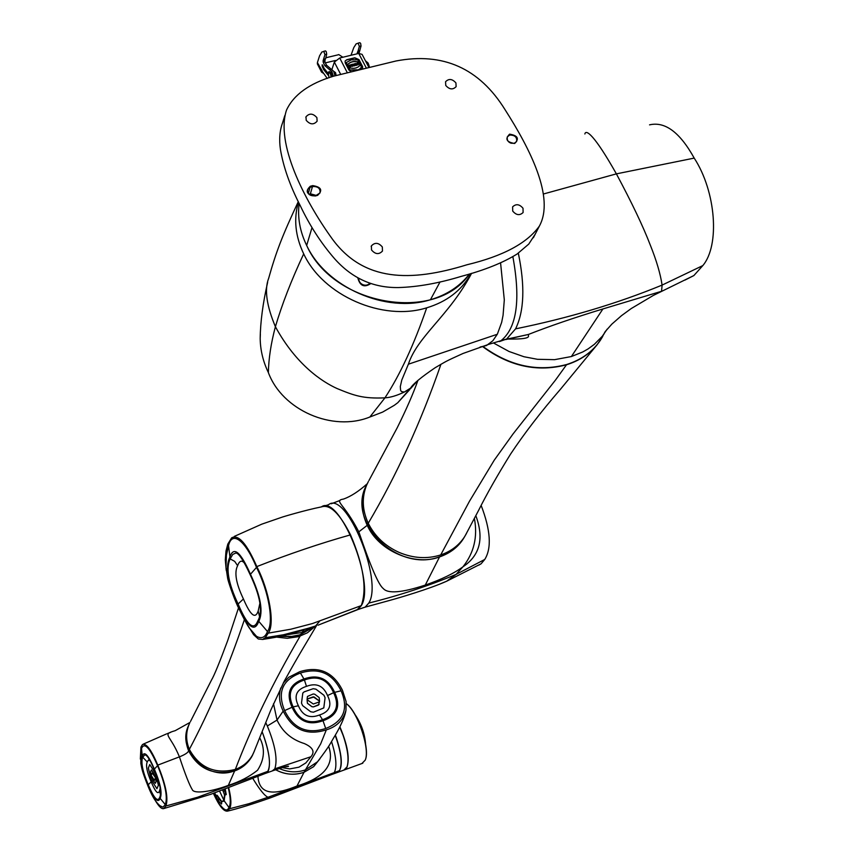 <?xml version="1.0" encoding="UTF-8"?>
<svg xmlns="http://www.w3.org/2000/svg" width="854" height="854" viewBox="0 0 854 854"><rect width="100%" height="100%" fill="white"/><g stroke="black" fill="none" stroke-linecap="round" stroke-linejoin="round"><path stroke-width="1.28" d="M260.363 334.192L260.182 338.494C260.353 350.172 263.085 361.53 268.369 372.568C282.172 410.144 332.494 432.167 369.857 417.019L382.624 412.087L394.217 405.362L397.793 402.704L409.717 389.605M492.032 343.372L500.988 340.703C516.841 327.968 520.801 299.946 512.859 256.659C520.801 299.946 516.841 327.968 500.988 340.703L492.032 343.372M500.572 262.883L504.308 299.871L503.07 315.265L501.672 322.31L497.391 334.095L492.811 340.799L486.481 345.528L480.065 347.034M471.589 273.333C449.108 315.873 417.649 336.017 408.372 364.21L401.796 380.03L400.302 386.552L400.601 390.353L401.433 391.559L404.337 392.039L410.635 388.538L417.339 380.937M298.462 201.992C293.509 218.837 295.26 236.12 303.693 253.851C322.929 295.537 382.581 321.68 426.701 307.824C446.621 301.782 461.171 290.755 470.34 274.721L470.992 273.515M306.671 245.44C299.882 231.402 297.384 217.407 299.167 203.455C297.384 217.407 299.882 231.402 306.671 245.44C326.047 287.307 386.072 313.621 430.427 299.743C447.005 294.822 460.007 286.239 469.422 273.985C436.405 323.356 333.252 305.945 306.671 245.44L312.03 227.516M362.235 69.217L361.808 68.64L356.331 70.647M361.082 68.416L356.289 70.658M369.376 67.477L368.042 62.95L365.437 60.794M358.99 53.364L361.039 46.009L360.634 43.415L359.854 42.7L358.616 42.999M359.854 42.7L356.171 43.842L353.791 47.578L350.994 55.286M323.602 73.412L321.563 72.099L321.947 70.668M323.773 51.315L324.958 54.645L323.314 60.036L325.587 58.777L326.687 54.229L326.26 51.624L325.502 50.898L321.862 52.03L319.588 55.766L317.389 62.62L317.624 64.37M327.253 78.429L321.777 70.701M323.314 60.036L323.218 62.427L324.872 65.673L331.96 71.693L333.306 76.273M328.107 73.401L324.029 68.277L322.663 65.182L322.161 64.819L322.161 66.238L323.623 69.537L328.171 75.216M335.024 75.835L333.679 71.277L326.591 65.256L324.936 62.011L325.032 59.62M325.502 50.898L324.306 51.187M325.086 62.321L324.766 61.563M342.86 57.239L338.707 54.539M358.146 43.106L359.331 46.415L357.292 53.77M359.278 51.4L357.58 51.806M284.82 115.546L282.621 122.677C279.706 130.502 278.97 139.405 280.422 149.386C283.379 166.946 289.965 185.649 300.17 205.494C309.682 225.563 321.211 243.369 334.768 258.922C352.158 278.415 373.422 287.969 398.583 287.552L398.637 287.552C417.862 286.965 438.796 283.218 461.459 276.312C484.464 270.206 503.017 262.776 517.129 254.001L528.765 244.084L535.244 234.124M440.056 281.905L430.427 299.743M357.805 277.806C359.908 285.941 364.252 287.862 370.828 283.56M466.957 264.772C410.432 282.236 363.719 281.628 332.516 239.28C303.223 198.768 275.586 142.618 286.528 110.038C293.712 94.719 309.394 83.436 333.572 76.187L396.064 60.976C443.002 52.03 479.318 68.245 505.013 109.622C530.131 148.959 554.951 197.68 539.365 226.107C527.067 243.251 502.931 256.136 466.957 264.772M455.929 82.923C452.268 78.792 448.798 78.408 445.553 81.76L445.756 85.464C449.407 89.585 452.866 89.98 456.121 86.638L455.929 82.923M523.011 208.259C519.445 204.085 515.976 203.626 512.613 206.871L512.72 211.087C516.264 215.261 519.723 215.731 523.107 212.507L523.011 208.259M382.336 246.977C378.546 242.557 374.895 242.194 371.383 245.909L371.522 249.955C375.29 254.385 378.941 254.759 382.464 251.065L382.336 246.977M316.898 117.649C313.002 113.283 309.361 113.006 305.988 116.817L306.212 120.318C310.109 124.695 313.738 124.983 317.122 121.183L316.898 117.649M514.663 143.483C519.478 138.658 517.802 135.551 509.614 134.153C504.789 138.967 506.465 142.074 514.663 143.483M315.19 196.004L317.603 195.363C322.951 190.282 321.328 187.026 312.745 185.606L310.333 186.247C304.963 191.328 306.586 194.573 315.19 196.004L320.026 192.94C320.463 188.531 318.083 186.396 312.874 186.535L310.472 187.165L307.621 189.471C307.205 193.858 309.596 195.982 314.784 195.844M369.793 283.218C366.131 287.563 358.392 284.222 358.776 278.351M514.204 143.344L516.595 141.572C517.225 137.238 514.941 135.06 509.721 135.049L507.319 136.843C506.7 141.177 508.995 143.344 514.204 143.344M509.283 142.372L511.247 143.291M308.838 194.2L310.386 193.794L316.311 195.438M368.96 67.573L362.096 54.378L358.733 53.428L339.721 57.997L334.352 62.086L331.992 69.227M362.427 69.163L362.662 66.687L358.979 59.609L354.816 57.773L346.799 59.705L345.101 61.04L345.229 62.929L348.902 70.028L351.378 71.853M345.101 61.04L346.713 59.94L354.73 58.008L358.904 59.844L362.79 68.598M352.617 66.164L352.19 65.342L353.022 65.139L352.264 65.48M352.969 65.31L353.855 66.014L353.022 65.139M352.478 66.345L351.624 64.434L352.563 64.21L354.004 65.822M359.395 64.317L358.541 63.869L359.331 63.527L359.513 64.296L357.762 63.676L359.16 63.207L357.847 63.655L359.224 63.794M357.783 63.345L359.011 63.399M357.698 63.303L357.954 64.328L359.491 64.349M356.086 63.858L357.986 65.011L355.937 63.57L356.62 65.342L355.734 63.634L357.997 64.723L357.25 63.111L357.986 65.011M357.783 64.594L357.164 63.132M356.065 65.48L355.232 63.602L356.203 65.288M354.826 65.779L353.962 64.103L353.268 64.189L354.164 64.061M351.741 66.014L350.674 66.281M350.588 66.655L350.631 64.723L352.19 66.42M350.535 64.744L350.535 66.815M350.257 66.879L349.841 66.068L348.667 66.356M349.724 65.854L350.407 66.697M348.88 67.22L347.994 65.512L349.852 65.822L349.435 65.011M356.876 70.017L350.055 70.145L348.923 67.69C353.951 69.067 357.773 68.139 360.388 64.915L361.573 67.199L360.1 68.427M360.324 68.395L361.573 67.199M358.915 62.075L358.861 62.235C353.855 60.869 350.033 61.787 347.397 65.011L346.276 62.566L351.304 59.823L357.73 59.791L358.915 62.075C353.908 60.698 350.087 61.627 347.45 64.851L346.276 62.566M356.065 58.883L356.235 59.556M352.531 66.185L351.624 64.434M352.606 64.285L351.752 64.488L352.158 65.267L353.268 64.861L352.606 64.285L353.236 64.915M352.553 64.445L351.816 64.626M358.637 63.783L359.288 63.623M356.62 65.342L355.787 63.474M356.118 65.31L355.232 63.602M353.31 64.263L353.962 64.103M354.88 65.609L354.015 63.943M354.752 63.762L354.1 63.922L354.965 65.587M350.684 66.633L351.795 65.854M350.631 64.829L350.663 66.036L351.72 65.79L350.631 64.829M350.642 65.043L351.528 65.833M350.321 66.719L349.841 66.068M348.934 67.05L348.048 65.342M349.894 65.897L348.592 66.217L349.019 67.028M350.055 70.145L348.923 67.69M357.132 69.793L350.108 69.985M357.324 58.883L356.118 59.172L357.324 58.883M356.182 59.161L357.292 59.257L356.182 59.161M356.908 58.777L357.26 59.31M356.598 59.406L356.257 58.755L356.876 59.001M356.47 59.438L356.257 58.755M369.312 66.964L368.843 64.925M369.515 67.445L368.309 63.495M336.177 75.558L335.547 72.643L334.32 71.715M335.622 75.686L334.864 72.526L333.711 71.341M332.516 76.55L331.565 72.889L329.527 71.661M328.438 72.387L328.854 71.736L330.765 73.081L331.715 76.817M329.003 77.789L328.267 72.718L330.338 73.401L331.203 76.999M154.19 780.161L151.574 776.008L154.264 780.14M155.385 783.267L156.175 781.346L155.439 777.962L156.101 781.367L155.311 783.299L152.706 779.638L151.51 776.04M154.457 780.289L155.364 777.994M151.222 779.574L148.382 768.056L149.728 764.511L148.318 768.077L151.147 779.595L156.933 788.744L151.147 779.595M152.279 772.934L151.297 775.283L150.571 771.92L151.35 769.966L153.955 773.617L155.161 777.236L154.606 774.962L151.382 769.956M156.933 788.744L158.385 785.253L155.535 773.639L149.728 764.511M160.221 788.135L159.495 790.921C158.107 794.903 155.343 791.882 151.201 781.858C146.984 772.112 145.65 765.483 147.23 761.971L148.425 760.06L149.962 760.53M147.23 761.971L142.714 757.146C140.729 762.206 142.575 771.397 148.244 784.709C153.442 797.081 157.083 801.66 159.196 798.426L159.73 797.337C161.854 792.416 160.008 783.139 154.2 769.507C150.144 759.857 147.027 754.968 144.849 754.829L142.714 757.146M148.094 785.093C142.191 771.162 140.248 761.501 142.276 756.11C144.294 750.57 148.318 754.893 154.36 769.102C160.413 783.396 162.356 793.152 160.178 798.383C158.033 803.582 154.008 799.152 148.094 785.093L147.977 786.054C141.572 770.02 141.977 768.824 140.835 763.433L140.931 750.495L141.518 748.499L142.276 756.11M159.666 805.61L162.986 807.179L165.292 804.596C167.886 797.294 165.313 784.314 157.584 765.664L154.36 769.102M157.584 765.664C149.696 747.602 144.347 741.88 141.518 748.499M148.052 786.214L147.977 786.064C153.741 800.369 157.638 803.827 161.107 806.72M165.292 804.596L160.178 798.383M140.344 759.057L140.931 747.122L142.479 744.539C146.247 743.001 151.35 749.865 157.798 765.12C165.857 784.655 168.558 798.287 165.879 805.995L163.915 808.524C161.865 809.378 159.025 806.774 155.407 800.689M252.901 754.434L251.802 756.601C247.777 763.465 242.056 768.248 234.647 770.927L228.338 785.381C212.806 791.295 193.933 794.401 192.257 789.608C189.407 784.997 185.126 774.087 179.415 756.857C169.946 733.746 161.395 734.814 175.251 730.65L189.962 722.452M265.893 773.265L268.231 771.194C271.049 763.166 269.01 749.993 262.103 731.654C270.035 753.388 271.551 767.159 266.64 772.966L265.893 773.265M228.338 785.381C239.835 781.709 249.581 776.649 257.577 770.191C264.537 759.377 265.252 748.563 259.712 737.739M157.798 765.12L179.415 756.857C184.742 754.765 187.827 752.769 188.67 750.89C184.987 741.848 185.072 733.127 188.915 724.726L188.937 724.672M234.647 770.927C213.735 775.816 198.416 769.144 188.67 750.89M188.638 725.42C176.009 750.452 207.693 781.848 234.69 770.746C242.258 767.938 247.97 763.166 251.823 756.441L252.837 754.477M254.375 751.072L252.496 755.085C248.642 761.821 242.92 766.593 235.341 769.411C214.92 774.471 199.59 767.789 189.342 749.364C185.67 740.386 185.756 731.664 189.599 723.199M277.304 637.201L287.275 638.301L298.569 636.668L307.472 632.761L315.574 626.014M314.325 626.612L299.466 635.173L291.129 636.732L281.03 636.347M281.724 636.187L291.534 636.454L299.626 634.906L314.08 626.719M311.859 627.37L301.878 632.515L303.981 629.878M310.557 627.637L314.112 626.484M356.887 609.991L361.285 605.603C367.156 589.036 363.569 565.455 350.535 534.86C339.668 513.414 330.018 504.084 321.574 506.86C305.348 510.105 281.948 517.076 281.34 517.417L261.783 524.164L234.284 536.408M226.225 570.333L225.296 559.84L226 551.001L227.815 544.083L231.658 537.828C238.49 534.166 246.87 543.752 256.819 566.597C269.576 591.235 275.073 624.808 268.209 633.145L265.252 637.714L262.648 639.454L258.314 638.995L253.585 634.671L244.127 619.278M252.474 631.907L256.478 636.305C261.516 639.102 265.178 637.511 267.462 631.501C274.059 622.908 268.978 591.833 256.488 567.398C245.258 539.963 231.914 530.387 228.541 545.674L226.353 555.41M361.285 605.603L312.447 623.548L290.776 629.227L268.209 633.145M238.01 606.916L237.871 604.557C227.826 583.143 225.082 567.526 229.619 557.694C233.377 545.759 240.294 551.214 250.382 574.059C260.833 596.327 263.576 612.211 258.602 621.712C254.503 632.771 247.596 627.049 237.871 604.557L238.095 603.991C247.009 624.893 253.446 630.818 257.417 621.787L258.047 620.484C262.925 611.421 260.289 596.145 250.137 574.657C243.785 560.854 239.088 553.616 236.035 552.933L232.747 554.438L230.164 558.9C225.691 568.273 228.338 583.303 238.095 603.991L243.433 598.974C236.056 583.581 234.124 572.479 237.615 565.69L234.669 561.356L230.164 558.9L228.541 545.674M259.968 602.924L258.175 611.037L259.445 616.172M258.175 611.037C255.357 619.449 250.446 615.424 243.433 598.974M237.615 565.69C239.366 560.897 241.565 559.936 244.223 562.807M151.201 781.858L148.244 784.709M159.495 790.921L160.477 794.583M155.161 777.236L152.225 772.945L151.297 775.283M228.733 787.868C231.306 798.458 231.562 805.429 229.502 808.77L227.484 811.129C223.812 811.631 219.275 806.069 213.884 794.433M220.311 805.087L222.2 807.318C225.339 810.734 227.58 810.777 228.925 807.436C230.868 804.287 230.665 797.807 228.317 788.018M257.951 776.574C259.392 797.294 278.19 793.686 296.989 786.011C314.55 780.631 337.052 769.87 328.63 746.247M320.111 758.491L313.578 766.711L304.013 772.304C294.15 775.496 284.681 774.642 275.628 769.742C284.99 774.663 294.459 775.517 304.013 772.304L313.664 766.625L319.972 758.747M331.533 741.582C336.177 756.27 337.106 766.593 334.32 772.528L332.003 774.439M336.988 772.603L339.518 770.639L267.985 797.273C264.58 795.747 259.563 789.523 252.923 778.602M339.518 770.639C342.582 763.615 341.152 751.851 335.206 735.326M229.502 808.77L249.037 803.678L267.985 797.273L270.814 797.721M214.418 793.014L218.325 800.849L221.517 804.03L221.634 801.853L224.111 800.721L224.986 795.01L226.246 794.604L225.253 789.139M228.925 807.436L224.111 800.721M223.011 801.276L223.663 801.255M221.634 801.853L219.008 799.098L217.556 795.992M222.734 790.046L224.549 795.031L223.801 800.091L224.399 800.006M214.589 792.95L216.286 795.853L217.076 795.213L221.528 801.223L222.563 801.298L223.801 800.091L219.606 791.178M225.691 794.455L224.442 789.438M226.15 793.857L225.04 794.978M283.325 682.976L288.791 677.254L299.797 671.682C319.044 665.778 333.273 671.991 342.475 690.31L346.094 701.572L345.977 710.208C343.319 720.146 336.764 726.701 326.324 729.871C306.81 736.009 292.442 729.743 283.208 711.072C279.343 703.365 278.521 695.679 280.752 688.004M282.098 767.618L289.719 768.91L298.953 767.18L305.849 762.91L310.909 756.74C315.115 751.798 312.938 747.41 304.355 743.567C291.513 739.575 282.407 731.739 277.038 720.061L273.504 703.707M319.738 758.982L317.528 761.768L305.38 769.892C296.744 772.849 288.033 772.39 279.269 768.515M284.617 710.571C293.36 728.483 307.056 734.451 325.694 728.494C343.682 721.395 348.816 708.831 341.088 690.79C332.366 673.208 318.809 667.294 300.416 673.037C282.375 679.837 277.112 692.359 284.617 710.571L292.089 707.261C285.759 693.256 289.709 683.819 303.949 678.951C318.094 674.009 328.32 678.482 334.651 692.348C341.12 706.247 337.234 715.716 323.015 720.744C308.742 725.825 298.43 721.331 292.089 707.261M325.694 728.494L323.015 720.744M304.419 679.976C290.744 684.545 286.987 693.523 293.146 706.888C299.124 720.381 308.924 724.662 322.545 719.708C336.198 714.99 339.881 705.991 333.615 692.711C327.648 679.4 317.912 675.151 304.419 679.976L306.49 686.36C316.332 682.592 323.346 685.655 327.53 695.54L333.615 692.711M300.416 673.037L303.949 678.951M341.088 690.79L334.651 692.348M327.53 695.54C332.334 705.244 329.676 711.724 319.535 714.979L322.545 719.708M319.535 714.979C309.618 718.812 302.572 715.737 298.388 705.756L293.146 706.888M298.388 705.756C293.627 695.999 296.327 689.541 306.49 686.36M313.418 712.215L323.783 707.913L325.096 697.729L323.965 695.263L315.937 689.167L313.204 688.698L304.152 691.847L302.818 693.021L301.494 703.13L302.615 705.607L310.675 711.745L313.418 712.215M302.754 693.128L304.141 691.879L313.204 688.698L315.927 689.199L323.954 695.295L325.075 697.761L323.826 707.827M307.066 699.725L313.343 704.016L319.481 701.86L318.361 705.148L313.375 706.899L311.87 706.642L307.44 703.269L307.066 699.725L307.419 703.301L311.849 706.674L313.354 706.931L319.097 704.497M313.269 696.875L319.567 701.123L314.112 696.981L307.13 699.02L307.387 696.8L307.13 699.02L313.279 696.843M307.504 696.416L313.258 693.971L314.763 694.227L319.182 697.59L319.567 701.123M272.266 770.938L274.807 768.824C277.785 759.772 275.298 745.499 267.334 725.996L265.722 722.559M283.208 711.072L277.038 720.061L267.334 725.996M478.752 565.145L481.069 563.821L484.741 559.466C491.808 548.161 490.623 530.153 481.154 505.44M475.849 515.709C484.239 538.458 479.948 555.484 462.964 566.8C454.2 573.312 441.646 579.407 425.281 585.075C401.839 592.761 387.823 593.904 383.243 588.502C378.578 584.969 370.476 566.17 358.926 532.117C344.301 503.155 333.188 500.85 343.639 499.035C350.919 496.398 358.787 491.296 367.252 483.738M364.925 607.194L362.769 607.92M464.672 536.59L463.21 539.023C457.851 547.297 449.962 553.275 439.543 556.936C415.738 566.266 378.834 551.652 367.231 525.317C360.911 511.503 360.644 498.202 366.451 485.403M358.104 532.405L367.231 525.317M362.523 608.005L365.17 607.109L368.747 603.137C383.542 580.571 346.158 489.918 328.47 504.735L324.157 506.102M321.392 506.892C339.155 493.377 375.803 583.378 361.306 605.646L357.773 609.607L365.17 607.109M684.844 280.144L693.864 275.564L702.821 265.583C719.975 245.376 716.047 191.595 694.206 158.107C679.912 132.327 665.02 121.247 649.542 124.855M662.096 291.118L602.924 308.945C574.059 317.752 549.207 326.271 528.359 334.48L504.597 339.625M658.968 292.57L661.551 291.374L662.096 285.097L702.821 265.583M607.183 329.11L602.337 336.209L594.341 344.343L588.192 348.848L582.791 351.944L571.379 356.545L554.598 359.662L537.422 359.299L523.982 356.737L509.016 351.474L493.954 343.233M499.43 341.568L506.668 339.006L515.57 328.854C524.217 311.166 525.135 285.941 518.325 253.19M483.204 346.639C509.923 366.152 537.753 372.109 566.672 364.509C581.328 359.865 592.569 351.784 600.383 340.255L602.764 336.337M603.885 334.202L604.856 332.121M602.54 336.722L597.127 344.728C589.431 354.111 579.226 360.794 566.501 364.786C537.465 372.408 509.56 366.387 482.798 346.724M440.952 364.263C420.937 422.057 396.704 475.048 368.255 523.246C362.224 510.084 361.68 497.38 366.633 485.136L368.341 481.581M566.501 364.786L555.516 380.03L513.126 433.843L494.21 460.231L469.444 501.298L440.707 554.929C427.149 559.199 413.272 558.345 399.064 552.389C385.026 545.994 374.767 536.28 368.255 523.246M466.465 533.462L464.405 537.006C458.833 545.45 450.933 551.417 440.707 554.929M366.974 484.346C345.304 521.047 397.121 573.237 439.65 556.744C449.866 553.232 457.755 547.265 463.327 538.831L464.736 536.493M347.055 766.775L347.119 766.614C349.254 759.761 347.973 749.353 343.265 735.411L339.796 726.957M343.852 770.105L347.023 766.871C349.169 759.964 347.877 749.492 343.137 735.454L339.721 727.106M335.344 735.091L336.38 737.877C342.315 756.249 342.881 767.703 338.077 772.208L337.181 772.528M365.234 760.039L365.288 759.911C370.465 749.214 357.655 711.243 346.318 703.653M361.893 763.54L365.192 760.167C370.348 749.481 357.709 711.702 346.329 703.707M339.881 726.797C347.802 745.499 350.065 759.238 346.66 768.034L344.44 769.924M365.352 742.82L362.096 728.761L355.723 715.833M365.608 744.304C364.722 733.415 361.178 723.487 354.986 714.52M408.372 364.21L497.295 334.266M418.012 380.34L410.603 388.079L404.337 392.039C396.918 395.583 390.459 397.516 384.951 397.847C400.024 374.81 413.944 344.813 426.701 307.824M369.857 417.019L384.951 397.847C362.897 398.839 354.058 395.509 337.17 388.581C322.332 381.93 296.071 364.765 275.404 326.708C271.006 343.191 268.668 358.477 268.369 372.568M303.693 253.851C291.342 280.251 281.916 304.536 275.404 326.708C266.64 305.807 264.345 289.805 268.519 278.692M335.387 60.474L325.374 62.876M322.171 70.807L317.389 62.62M331.117 69.099L329.505 69.494M324.872 65.673L326.591 65.256M324.968 61.904L323.218 62.427M323.004 60.986L324.723 60.581M323.869 59.193L325.587 58.777M326.687 54.229L324.958 54.645M323.004 66.036L322.161 66.238M351.464 54.432L351.805 55.094M357.26 52.756L358.958 52.35M358.168 50.962L359.865 50.557M361.039 46.009L359.331 46.415M310.333 186.247L308.283 193.559M310.386 193.794L312.745 185.606M366.409 68.203L358.733 53.428M339.721 57.997L347.375 72.836M340.714 74.447L334.352 62.086M268.231 771.194L197.541 797.252L165.879 805.995M300.096 636.177C273.248 682.1 251.663 726.508 235.341 769.411M244.372 619.769C228.381 667.198 210.031 710.4 189.353 749.364M301.878 632.515L287.926 634.629M357.271 609.82L317.912 625.224M319.481 621.392L315.542 625.993L308.358 628.234L283.549 634.746L265.252 637.714M350.535 534.86C320.367 543.336 289.132 553.915 256.819 566.597M258.047 620.484L267.462 631.501M250.137 574.657L256.488 567.398M326.324 729.871L320.666 743.909L304.013 772.304L296.989 786.011M221.741 801.831L222.499 801.308M221.517 804.03L221.677 803.176M218.325 800.849L219.008 799.098M216.361 796.355L216.895 796.056M222.83 790.761L224.687 791.135M274.807 768.824L310.909 756.74M440.781 583.656L446.706 581.19L456.089 574.39C428.729 585.833 399.619 595.398 368.768 603.084M484.741 559.466L456.089 574.39L462.964 566.8C474.002 552.89 477.824 536.803 474.397 518.517M425.281 585.075L439.543 556.936M602.924 308.945L571.379 356.545M515.57 328.854C568.54 318.072 617.378 303.49 662.096 285.097C660.42 273.846 656.48 260.513 650.3 245.098C643.19 226.545 631.885 202.804 616.385 173.864L694.206 158.107M543.635 193.943L616.385 173.864C594.203 134.473 585.823 129.071 584.873 133.993M506.668 339.006L488.563 344.397L463.06 353.46C444.582 361.808 446.834 360.954 435.166 367.722C420.894 377.425 412.706 384.215 410.603 388.079M410.582 388.1L397.793 402.704M267.654 282.236C262.883 303.191 260.395 321.947 260.182 338.494M268.551 278.703C276.141 251.588 282.493 235.352 298.292 201.64M470.906 273.536L470.34 274.721M317.325 63.794L321.563 72.099M323.463 59.951L325.182 59.545M325.833 57.773L338.12 54.827M357.741 51.72L359.438 51.315M539.365 226.107L533.366 237.764M371.17 246.454L371.383 245.909M305.817 117.35L305.988 116.817M145.66 755.075L144.849 754.829M143.269 744.122L166.647 733.864M167.512 733.533L170.693 732.337M266.768 772.891L210.981 794.22L163.915 808.524M251.823 756.441L252.496 755.085M316.471 625.715C305.422 644.556 300.608 651.741 284.243 681.214L270.675 710.368L253.435 753.249M238.49 607.973L227.708 640.511C219.595 662.373 214.173 675.599 211.44 680.179L190.527 721.395M262.648 639.454C285.652 635.728 280.56 636.689 315.468 626.046M292.047 633.241L301.59 630.636M318.03 625.192L358.221 609.254M226.406 554.94L225.99 567.344L227.687 578.521C228.167 581.296 233.099 596.156 237.722 606.265C244.522 620.282 248.77 627.978 250.468 629.355L256.478 636.305M237.722 553.702L236.035 552.933M337.885 772.283L332.686 774.172M270.216 797.924L332.825 774.087M227.484 811.129C238.127 808.599 252.368 804.201 270.206 797.924M213.383 793.377C217.674 801.682 220.62 806.325 222.2 807.318L222.2 807.318M222.371 801.33L221.656 801.831M222.574 801.287L223.695 801.255M216.596 796.099L217.738 795.981M283.624 682.389L284.467 681.449M317.528 761.768C331.598 743.204 329.825 743.898 335.259 735.241C335.718 734.376 344.44 720.029 345.977 710.208M266.64 772.966L273.205 770.607C283.741 767.02 288.844 765.6 288.513 766.358L284.435 766.956M340.095 500.401L331.32 503.764M364.861 607.226L390.107 600.298C398.615 597.971 429.146 589.068 446.706 581.2L481.069 563.821M464.555 536.792L463.21 539.023M693.864 275.564L653.299 295.452L631.223 308.561L621.488 315.67L611.848 324.125L605.305 331.48L600.383 340.255M505.739 339.55L528.359 334.48L528.455 335.782C529.405 338.195 522.573 339.284 507.991 339.059M368.949 480.514L397.174 427.854C406.291 409.514 413.187 393.737 417.884 380.521M465.067 535.938L478.4 510.756C486.705 494.156 497.434 475.262 510.585 454.072C524.271 433.48 540.934 411.82 560.587 389.104L597.127 344.728M463.327 538.831L464.405 537.006M344.749 769.774L338.077 772.208M362.801 763.198L345.005 769.689"/></g></svg>
